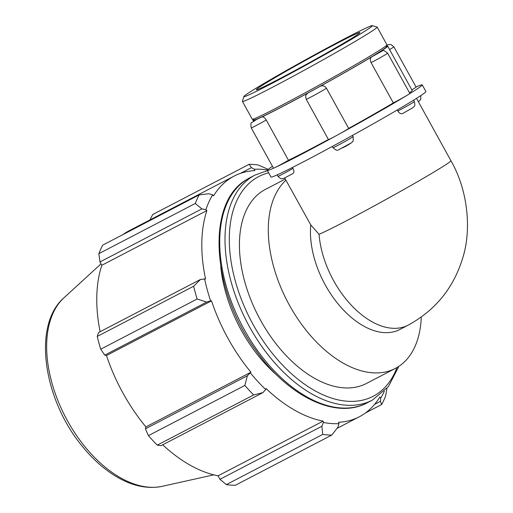 <?xml version="1.0" encoding="UTF-8"?>
<svg xmlns="http://www.w3.org/2000/svg" width="513" height="513" viewBox="0 0 513 513"><rect width="100%" height="100%" fill="white"/><g stroke="black" fill="none" stroke-linecap="round" stroke-linejoin="round"><path stroke-width="0.77" d="M397.819 111.052C399.358 113.399 401.006 114.2 402.763 113.463L412.452 107.999C413.651 106.249 415.697 107.499 414.363 101.587A11.543 0.385 151.1 0 1 408.643 105.139A11.543 0.385 151.1 0 1 397.819 111.052L397.235 110M353.156 136.561L353.22 140.895C352.373 142.441 348.891 144.737 342.774 147.782C337.035 149.604 338.785 152.476 332.95 147.699A11.543 0.385 151.1 0 0 343.056 142.556A11.543 0.385 151.1 0 0 353.156 136.561L352.508 135.394M348.654 128.41A76.937 2.546 -28.9 0 0 393.317 102.908L371.085 62.631C369.918 60.066 370.078 58.174 371.572 56.962A76.937 2.546 151.1 0 1 320.144 86.331C322.735 85.216 324.825 85.818 326.422 88.14L348.654 128.41A11.543 0.385 151.1 0 1 337.618 134.925A11.543 0.385 151.1 0 1 328.448 139.549L306.216 99.278A11.543 0.385 -28.9 0 0 316.322 94.136A11.543 0.385 -28.9 0 0 326.422 88.14M306.216 99.278C304.908 94.155 306.556 94.937 307.332 93.449L308.082 92.936A76.937 2.546 151.1 0 1 261.893 116.983C263.284 116.618 264.734 117.624 266.241 120.004L288.479 160.28A11.543 0.385 151.1 0 1 274.397 167.841A11.543 0.385 151.1 0 1 273.474 168.174L251.242 127.897A11.543 0.385 -28.9 0 0 266.241 120.004M386.552 46.285A76.937 2.546 151.1 0 1 387.681 46.144A76.937 2.546 151.1 0 1 378.575 52.679L378.748 52.589M256.744 119.349L256.833 119.298A76.937 2.546 151.1 0 1 252.967 120.51A76.937 2.546 151.1 0 1 253.691 119.625M243.842 96.547L242.45 101.362A76.937 2.546 -28.9 0 0 242.45 101.459L252.236 119.176A76.937 2.546 -28.9 0 0 252.313 119.234L254.377 119.824A75.417 2.501 -28.9 0 0 324.126 84.074A75.417 2.501 -28.9 0 0 374.214 55.269A75.417 2.501 -28.9 0 0 386.353 46.972L386.949 44.907A76.937 2.546 -28.9 0 0 386.949 44.811L377.164 27.093A76.937 2.546 -28.9 0 0 377.087 27.042L372.265 25.65A73.385 2.43 151.1 0 1 360.53 33.864A73.385 2.43 151.1 0 1 288.152 74.802A73.385 2.43 151.1 0 1 243.842 96.547A73.385 2.43 151.1 0 1 306.915 59.04A73.385 2.43 151.1 0 1 372.265 25.65M292.974 168.424C294.173 170.957 294.212 172.644 293.083 173.484L283.881 178.344C282.079 178.235 282.163 180.448 277.975 176.318A11.543 0.385 151.1 0 0 292.974 168.424L292.448 167.475M389.572 49.562A11.543 0.385 -28.9 0 0 393.869 46.83L416.101 87.107A11.543 0.385 151.1 0 1 411.804 89.839M409.496 92.776A76.937 2.546 -28.9 0 0 412.144 90.455L387.681 46.144M272.448 166.315A88.48 2.931 -28.9 0 0 267.324 170.399A88.48 2.931 -28.9 0 0 274.397 167.841A88.48 2.931 -28.9 0 0 337.618 134.925A88.48 2.931 -28.9 0 0 408.008 94.725A11.543 0.385 151.1 0 1 393.317 102.908M371.085 62.631A11.543 0.385 -28.9 0 0 381.916 56.719A11.543 0.385 -28.9 0 0 387.629 53.166L409.868 93.443A11.543 0.385 151.1 0 1 408.008 94.725A88.48 2.931 -28.9 0 0 422.244 84.882A88.48 2.931 -28.9 0 0 416.062 87.037M284.702 177.985L310.795 224.951L319.041 234.287A76.937 2.546 151.1 0 0 375.683 205.123A76.937 2.546 151.1 0 0 441.815 167.238A76.937 2.546 151.1 0 0 450.921 160.704L416.511 98.368M267.324 170.399L270.999 177.049A88.48 2.931 -28.9 0 0 278.065 174.484A88.48 2.931 -28.9 0 0 341.286 141.569A88.48 2.931 -28.9 0 0 411.676 101.369A88.48 2.931 -28.9 0 0 425.918 91.526L422.244 84.882M319.041 234.287A76.937 45.586 -117.5 0 0 352.873 306.832A76.937 45.586 -117.5 0 0 408.13 325.165L399.819 329.5A76.937 45.586 -117.5 0 1 339.401 305.511A76.937 45.586 -117.5 0 1 310.795 224.951M421.282 317.072A109.397 64.818 -117.5 0 1 395.343 368.417A109.397 64.818 -117.5 0 1 291.474 308.839A109.397 64.818 -117.5 0 1 285.94 180.23M268.209 169.341L258.142 164.981A145.859 86.421 62.5 0 0 249.145 164.307L251.415 167.636L254.403 169.252A137.106 81.234 -117.5 0 1 267.523 169.983M254.403 169.252L254.852 170.605A135.65 80.374 62.5 0 0 234.056 176.126A135.65 80.374 62.5 0 0 213.562 195.883L212.671 194.805L208.797 193.728L199.153 194.914A145.859 86.421 62.5 0 0 195.261 203.475L201.898 208.887L205.912 209.65A137.106 81.234 -117.5 0 1 212.671 194.805M205.912 209.65L206.88 210.574A135.65 80.374 62.5 0 0 205.546 278.925L200.519 279.444L193.645 286.235A145.859 86.421 62.5 0 0 197.127 299.008L206.688 302.067L210.606 300.887A137.106 81.234 -117.5 0 1 204.565 278.732M210.606 300.887L211.516 300.842A135.65 80.374 62.5 0 0 250.921 372.22L247.362 375.753L244.842 385.443A145.859 86.421 62.5 0 0 253.659 394.946L262.983 392.586L265.728 389.521A137.106 81.234 -117.5 0 1 250.434 373.034M265.728 389.521L266.055 388.533A135.65 80.374 62.5 0 0 323.113 421.135L323.395 422.475L321.882 426.239L322.748 434.421A145.859 86.421 62.5 0 0 331.738 435.088L337.804 427.425L338.99 423.635A137.106 81.234 -117.5 0 1 323.395 422.475M338.99 423.635L338.542 422.282A135.65 80.374 62.5 0 0 359.337 416.768A135.65 80.374 62.5 0 0 379.832 397.004L380.723 398.088L380.428 401.333L381.73 404.481A145.859 86.421 62.5 0 0 385.629 395.921L386.956 388.373M384.34 391.233A137.106 81.234 -117.5 0 1 380.723 398.088M277.533 375.734A109.397 64.818 -117.5 0 1 220.75 266.677M331.738 435.088L235.326 485.285A145.859 86.421 -117.5 0 1 226.336 484.618L322.748 434.421M253.659 394.946L157.247 445.143L161.05 445.662L262.983 392.586M211.516 300.842L106.486 355.522L104.755 355.137L206.688 302.067M197.127 299.008L100.715 349.206L104.755 355.137M206.88 210.574L101.843 265.259L99.964 261.957L201.898 208.887M195.261 203.475L98.849 253.672L99.964 261.957M240.308 173.413L251.415 167.636M249.145 164.307L152.739 214.505L149.879 219.949M98.849 253.672A145.859 86.421 -117.5 0 1 102.747 245.111L199.153 194.914M122.844 234.646A135.65 80.374 -117.5 0 1 126.14 232.44A135.65 80.374 -117.5 0 1 129.019 230.812L234.056 176.126M321.882 426.239L219.949 479.309L226.336 484.618M219.949 479.309L218.083 475.82A135.65 80.374 -117.5 0 1 162.698 444.803M157.247 445.143A145.859 86.421 -117.5 0 1 148.43 435.633L244.842 385.443M247.362 375.753L145.429 428.823L148.43 435.633M145.429 428.823L145.891 426.906A135.65 80.374 -117.5 0 1 106.486 355.522M100.715 349.206A145.859 86.421 -117.5 0 1 97.239 336.432L193.645 286.235M200.519 279.444L98.586 332.514L97.239 336.432M100.118 331.712A135.65 80.374 -117.5 0 1 101.843 265.259M250.921 372.22L145.891 426.906M323.113 421.135L218.083 475.82M380.428 401.333L374.593 404.372M365.512 412.927L381.73 404.481M395.343 368.417L366.468 383.455A109.397 64.818 -117.5 0 1 259.507 318.342A109.397 64.818 -117.5 0 1 263.111 190.701A109.397 64.818 -117.5 0 1 265.433 189.387L285.286 179.05M242.45 101.459A76.937 2.546 -28.9 0 0 289.967 77.995A76.937 2.546 -28.9 0 0 364.781 35.654A76.937 2.546 -28.9 0 0 377.164 27.093M252.313 119.234A76.937 2.546 -28.9 0 0 300.817 95.142A76.937 2.546 -28.9 0 0 374.567 53.371A76.937 2.546 -28.9 0 0 386.949 44.907M350.379 39.148A59.181 1.962 -28.9 0 0 359.908 32.563A59.181 1.962 -28.9 0 0 307.146 59.45A59.181 1.962 -28.9 0 0 256.282 89.769A59.181 1.962 -28.9 0 0 292.827 71.724A59.181 1.962 -28.9 0 0 350.379 39.148M288.479 160.28A76.937 2.546 -28.9 0 0 328.416 139.485M339.273 149.437L351.334 142.832M320.144 86.331L308.082 92.936M378.575 52.679L380.248 52.127L371.572 56.962M261.893 116.983L256.833 119.298M247.202 179.268A126.897 75.187 -117.5 0 1 249.895 177.748L247.08 179.338C205.418 202.327 211.561 291.461 256.596 351.386C288.652 396.684 336.297 419.737 367.096 402.859A126.897 75.187 -117.5 0 1 243.021 327.332A126.897 75.187 -117.5 0 1 247.202 179.268M267.459 170.637L255.173 174.997A126.897 75.187 62.5 0 0 252.486 176.517A126.897 75.187 62.5 0 0 248.305 324.582A126.897 75.187 62.5 0 0 372.38 400.108L367.096 402.859M397.017 367.494A123.857 73.385 -117.5 0 1 268.113 347.904A123.857 73.385 -117.5 0 1 256.122 178.043A123.857 73.385 -117.5 0 1 268.671 172.836M64.016 297.732C32.133 325.274 43.483 399.48 82.138 446.092C92.385 458.782 103.53 468.799 115.572 476.147C131.706 485.92 147.25 489.312 162.204 486.324A107.634 63.772 -117.5 0 1 65.382 416.877A107.634 63.772 -117.5 0 1 64.016 297.732L101.042 263.849M420.775 95.617L420.75 99.426L418.422 101.837M413.593 100.195L414.363 101.587M332.277 146.481L332.95 147.699M277.18 174.888L277.975 176.318M256.789 119.317L251.825 122.588C250.851 122.504 250.658 124.274 251.242 127.897M386.834 45.304L389.085 44.496L391.092 44.618L393.869 46.83M378.658 52.627C384.436 50.678 382.038 48.889 387.629 53.166M253.416 121.318L252.967 120.51M408.13 325.165C435.422 310.288 453.614 287.902 462.7 258.013C471.53 230.76 468.382 190.951 450.921 160.704M255.173 174.997L249.895 177.748M372.38 400.108L388.347 386.667L398.864 366.346M359.337 416.768L337.073 428.355M162.204 486.324L213.748 474.852"/></g></svg>
